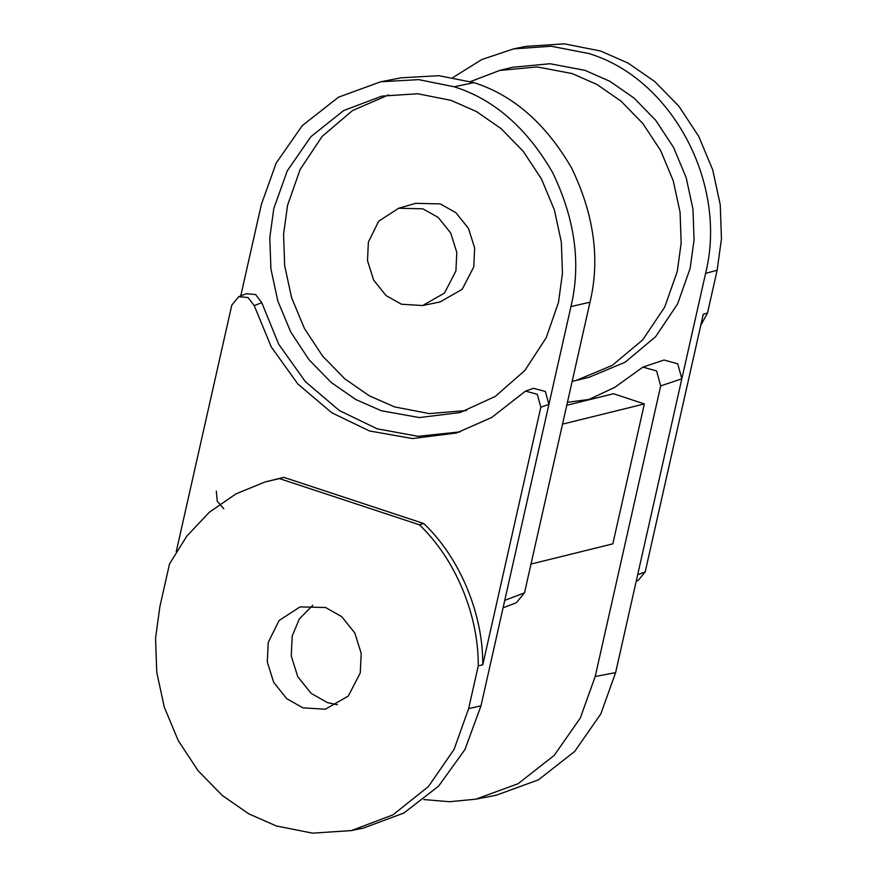 <?xml version="1.0" encoding="UTF-8"?>
<svg xmlns="http://www.w3.org/2000/svg" width="877" height="877" viewBox="0 0 877 877"><rect width="100%" height="100%" fill="white"/><g stroke="black" fill="none" stroke-linecap="round" stroke-linejoin="round"><path stroke-width="1.32" d="M587.316 400.208L614.667 387.415L642.918 367.112L664.042 360.019L677.746 363.812L681.835 378.809L705.601 273.35C728.031 183.896 672.089 78.535 588.84 53.541L551.227 46.24L513.615 48.893L525.663 46.404L564.459 43.85L600.679 51.041L628.14 63.122L654.845 81.616L678.973 106.358L698.728 136.363L712.716 169.886L720.247 204.758L721.453 238.807L717.134 270.28L707.487 313.056L700.767 325.323M513.615 48.893L481.813 59.515L453.091 77.439M567.441 402.302L589.717 399.342M499.638 70.456L512.541 67.277L550.011 63.736L585.036 70.368L609.822 81.276L633.928 97.972L655.711 120.302L673.547 147.391L686.176 177.647L692.973 209.132L694.058 239.859L690.155 268.274L677.581 303.957L655.612 336.691L625.126 362.223L589.081 377.274L576.178 380.454L612.223 365.402L642.709 339.87L664.689 307.136L677.263 271.453L681.166 243.05L680.081 212.311L673.273 180.837L660.655 150.57L642.819 123.482L621.037 101.151L596.93 84.455L572.144 73.558L537.108 66.926L499.638 70.456L470.543 81.561M707.487 313.056L703.277 314.196L645.22 571.837L638.303 580.289L636.253 581.1M642.918 367.112L656.61 370.927L660.688 385.913L681.835 378.809L615.621 672.604L600.833 713.9L574.698 751.403L538.511 779.806L496.218 795.242L475.783 799.177L449.441 801.731L423.909 799.561M660.688 385.913L595.187 676.54L580.388 717.857L554.242 755.36L518.055 783.742L475.783 799.177M530.991 564.064L612.826 543.861L644.365 403.935L613.494 393.74L566.772 405.273M572.166 381.374L576.178 380.454M478.261 665.862C478.667 614.898 455.284 558.879 419.349 524.764L279.456 478.59L265.073 481.955L235.891 493.915L209.274 512.311L186.79 536.165L169.513 563.944L159.866 606.72L155.547 638.193L156.753 672.242L164.284 707.114L178.272 740.637L198.027 770.642L222.155 795.384L248.86 813.878L276.321 825.959L312.541 833.15L351.337 830.596L392.951 814.854L428.447 786.526L454.078 749.407L468.625 708.638L478.261 665.862L482.778 664.821L540.835 407.191L537.294 394.299L525.509 391.109L491.745 417.452L456.468 432.997L412.431 438.555L369.458 430.947L331.791 412.782L297.873 384.016L271.289 346.985L254.209 305.602L248.027 297.5L238.697 296.711L231.78 305.163L176.233 551.677M325.553 607.509L341.701 616.619L354.779 632.942L361.192 653.332L360.272 672.867L348.29 696.086L325.301 709.23L302.938 707.849L286.79 698.728L273.712 682.405L267.288 662.014L268.219 642.49L279.083 620.521L300.044 606.906L325.553 607.509M422.659 305.536L440.057 301.951L462.223 289.278L473.766 266.904L474.665 248.07L468.482 228.415L455.865 212.683L440.298 203.903L415.709 203.321L398.64 208.244L422.9 208.814L438.248 217.485L450.69 232.997L456.796 252.39L455.908 270.96L444.518 293.039L422.659 305.536L401.392 304.22L386.044 295.56L373.602 280.037L367.496 260.644L368.384 242.074L378.711 221.19L398.64 208.244M525.509 391.109L533.578 388.314L545.373 391.482L548.914 404.385L480.98 705.842L464.942 749.539L438.588 786.165L403.869 813.023L363.385 828.107L351.337 830.596M265.073 481.955L283.819 477.34L423.777 523.536C459.767 557.684 483.194 613.79 482.778 664.821M540.835 407.191L548.914 404.385L570.949 306.588C581.188 263.703 575.038 218.943 552.51 172.33C526.606 127.768 493.839 99.254 454.209 86.79L418.735 79.632L380.782 81.758L338.489 97.194L302.302 125.597L276.167 163.1L261.379 204.396L240.747 295.9M238.697 296.711L246.229 293.74L255.602 294.54L261.774 302.697L278.733 344.299L305.317 381.572L339.311 410.524L377.11 428.787L418.066 436.318L460.206 431.868M451.096 100.384L476.408 111.522L501.03 128.568L523.284 151.381L541.493 179.051L554.396 209.954L561.335 242.107L562.442 273.503L558.463 302.521L546.174 337.831L524.874 370.456L495.308 396.415L460.063 412.552L419.338 417.573L381.166 410.688L355.843 399.55L331.232 382.504L308.978 359.691L290.758 332.021L277.866 301.118L270.916 268.965L269.809 237.568L273.799 208.551L287.207 170.971L310.831 136.746L343.565 110.623L381.933 96.108L417.704 93.751L451.096 100.384M503.069 607.794L516.323 602.74L524.512 592.83L590.002 302.203C600.208 259.417 594.124 214.777 571.738 168.274C546.02 123.789 513.418 95.242 473.931 82.624L438.807 75.674L401.217 77.823L380.782 81.758M216.312 491.087L217.244 501.227L223.745 508.737M454.209 86.79L473.931 82.624M388.675 94.902L352.543 110.524L322.078 136.472L300.131 169.513L287.535 205.426L283.556 234.345L284.663 265.643L291.592 297.687L304.44 328.502L322.604 356.073L344.782 378.809L369.316 395.812L394.551 406.906L429.346 413.615L466.586 410.491M283.819 477.34L279.456 478.59M419.349 524.764L423.777 523.536M312.793 605.273L299.32 618.976L292.205 636.066L291.252 655.963L297.796 676.737L311.116 693.367L327.57 702.652L337.36 704.735M644.365 403.935L562.53 424.139M595.187 676.54L615.621 672.604M705.601 273.35L717.134 270.28M637.667 574.808L645.22 571.837M454.856 86.637L454.165 86.768M590.002 302.203L570.949 306.588M504.746 600.383L524.512 592.83M480.98 705.842L468.625 708.638M254.209 305.602L261.774 302.697"/></g></svg>
